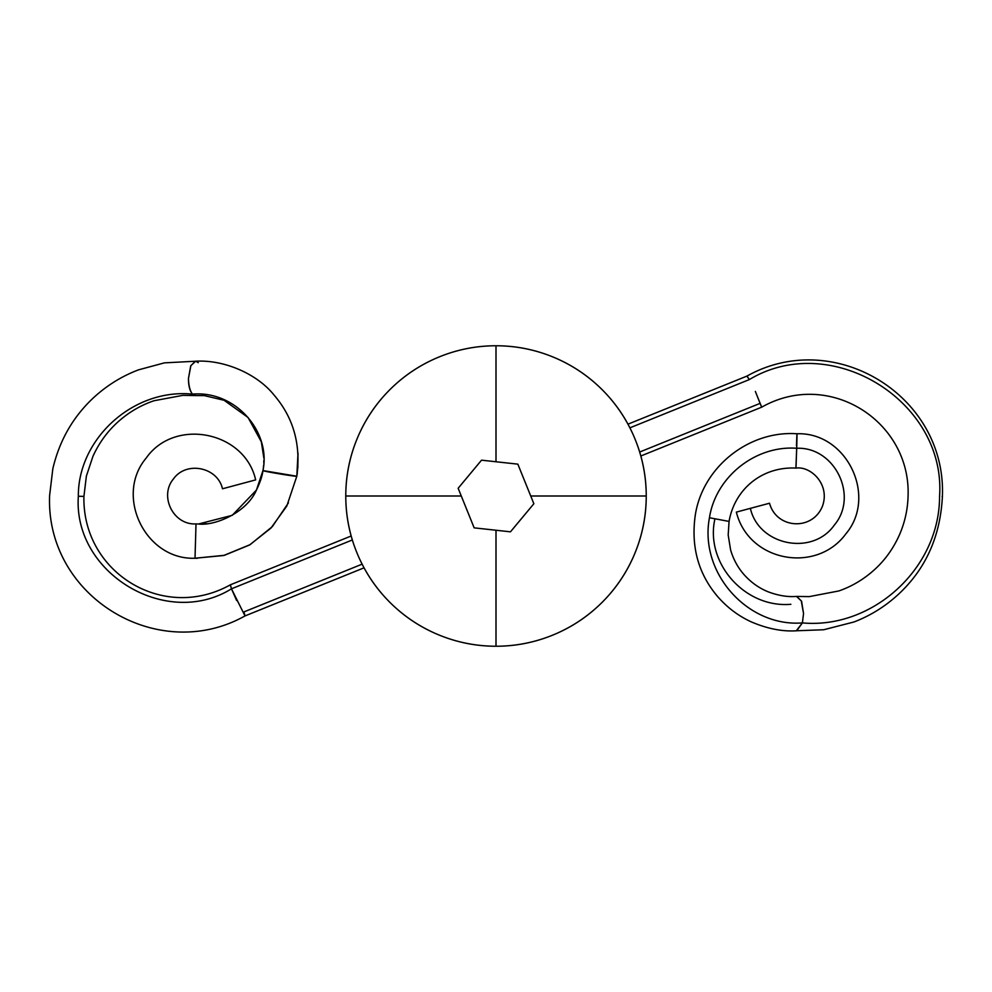 <?xml version="1.0" encoding="UTF-8"?>
<svg xmlns="http://www.w3.org/2000/svg" width="992" height="992" viewBox="0 0 992 992"><rect width="100%" height="100%" fill="white"/><g stroke="black" fill="none" stroke-linecap="round" stroke-linejoin="round"><path stroke-width="1.49" d="M345.774 496A150.238 150.238 0 0 0 496 646.238L496 530.236L474.151 527.856L461.28 496L345.774 496A150.238 150.238 0 0 1 496 345.762A150.238 150.238 0 0 1 646.238 496A150.238 150.238 0 0 0 496 345.762L496 461.764L517.849 464.144L530.732 496L646.238 496L530.732 496L533.857 503.738L510.471 531.824L496 530.236L496 646.238A150.238 150.238 0 0 0 646.238 496A150.238 150.238 0 0 1 496 646.238A150.238 150.238 0 0 1 345.774 496L461.28 496L458.155 488.262L481.529 460.176L496 461.764L496 345.762A150.238 150.238 0 0 0 345.774 496C345.774 515.927 349.581 535.085 357.207 553.486C364.833 571.9 375.683 588.144 389.769 602.231C403.856 616.317 420.112 627.18 438.514 634.793C456.915 642.419 476.086 646.238 496 646.238C515.927 646.238 535.097 642.419 553.499 634.793C571.9 627.18 588.144 616.317 602.231 602.231C616.33 588.144 627.18 571.9 634.806 553.486C642.432 535.085 646.238 515.927 646.238 496C646.238 476.073 642.432 456.915 634.806 438.514C627.18 420.1 616.33 403.856 602.231 389.769C588.144 375.683 571.9 364.82 553.499 357.207C535.097 349.581 515.927 345.762 496 345.762C476.086 345.762 456.915 349.581 438.514 357.207C420.112 364.82 403.856 375.683 389.769 389.769C375.683 403.856 364.833 420.1 357.207 438.514C349.581 456.915 345.774 476.073 345.774 496M517.849 464.144L481.529 460.176L458.155 488.262L474.151 527.856L510.471 531.824L533.857 503.738L517.849 464.144M288.412 502.882L272.354 526.591L250.108 544.658L223.609 555.52L195.015 558.236C145.378 560.158 114.316 495.777 146.159 458.106C174.592 417.31 244.813 431.334 255.651 479.892L222.481 488.783C217.62 467.009 186.149 460.722 173.402 479.012C159.03 496.099 173.24 525.264 196.019 523.9L196.019 523.9C173.24 525.264 159.03 496.099 173.402 479.012C186.149 460.722 217.62 467.009 222.481 488.783L255.651 479.892C244.813 431.334 174.592 417.31 146.159 458.106C114.316 495.777 145.378 560.158 195.015 558.236L196.019 523.9L195.015 558.236L224.403 555.309L249.55 544.992L270.89 528.153L286.787 506.106L296.819 476.222L262.954 470.58L256.42 490.085L232.227 515.332L198.462 524.012L196.019 523.9L198.462 524.012C214.756 526.07 246.735 512.777 256.42 490.085L262.992 470.605C262 471.101 296.658 476.916 296.819 476.222L297.997 453.146L297.86 467.939M286.787 506.106L296.819 476.222C301.084 444.738 293.496 417.694 274.052 395.064C257.474 374.22 224.601 359.464 195.374 361.224L190.712 365.862L188.468 378.411C188.641 385.652 189.968 390.898 192.473 394.122C235.476 390.377 271.176 431.818 262.954 470.58L262.954 470.58C271.176 431.818 235.476 390.377 192.473 394.122C189.782 390.885 188.443 385.652 188.468 378.411L190.898 365.577L195.697 361.224L198.301 362.675M78.343 496.236C77.872 439.295 132.804 388.182 192.473 394.122C132.804 388.182 77.872 439.295 78.343 496.236C72.924 572.905 166.135 629.436 231.471 588.814C166.135 629.436 72.924 572.905 78.343 496.236L83.638 496.384L78.343 496.236M362.117 564.163L243.908 611.928L245.086 615.883C158.088 664.739 45.533 596.812 49.6 495.566M236.617 600.482L231.471 588.814L244.999 615.933L364.039 567.833M942.4 496.409C946.517 395.337 833.937 327.199 746.914 376.117L749.344 379.576L629.895 427.837L749.344 379.576C831.122 330.262 946.269 401.053 939.56 496.372C946.269 401.053 831.122 330.262 749.344 379.576L747.013 376.067L627.973 424.167M352.334 539.97L231.471 588.814L352.334 539.97M640.844 455.998L761.633 407.191L755.358 391.431L761.67 407.129M761.769 407.129C829.213 368.937 910.619 421.29 908.089 495.591L908.151 495.603M796.737 596.428L801.573 601.189L803.545 613.54L802.392 622.902C872.526 629.35 939.672 568.478 939.56 496.372C939.672 568.478 872.526 629.35 802.392 622.902L803.545 613.54L801.263 600.854L796.477 596.428C792.571 596.713 782.8 597.283 768.316 591.877C759.19 588.219 751.167 582.54 744.236 574.839C737.961 567.784 733.423 559.488 730.608 549.965L728.19 534.998L729.058 521.42L709.454 517.75C698.926 573.215 748.129 627.328 802.392 622.902C748.129 627.328 698.926 573.215 709.454 517.75L729.058 521.42C734.762 488.758 762.526 466.389 795.906 468.088L796.7 448.272C755.482 445.197 715.678 476.879 709.454 517.75C715.678 476.879 755.482 445.197 796.7 448.272L796.055 466.166M755.507 506.974L750.374 508.35C758.694 545.588 812.535 556.338 834.346 525.053C858.849 496.099 834.756 446.623 796.7 448.272C834.756 446.623 858.849 496.099 834.346 525.053C812.535 556.338 758.694 545.588 750.374 508.35L736.56 512.058M769.321 503.279L736.362 512.108C748.712 561.98 816.515 573.996 845.891 533.832C877.598 496.322 846.808 431.954 796.96 433.764L796.477 445.755C797.06 429.536 797.134 430.379 796.7 448.272C797.184 430.379 797.109 429.548 796.477 445.755M695.231 515.815L695.194 515.803C690.903 547.187 698.517 574.281 718.047 597.023C727.52 607.774 738.606 616.069 751.341 621.91C767.448 628.779 782.576 631.73 796.7 630.776L802.392 622.902L796.291 630.776L823.72 629.746L853.926 621.996C870.269 615.759 885.025 606.596 898.206 594.518C925.66 569.123 940.391 536.412 942.4 496.397L942.115 496.384M714.798 519.473C705.25 562.948 744.707 608.27 790.872 604.302M759.289 403.694L639.679 452.03M351.168 536.002L230.38 584.796L231.471 588.814L230.33 584.871M230.256 584.871C162.837 622.418 82.125 572.136 83.923 496.434L86.366 476.148L92.975 456.233C99.014 443.052 107.161 431.78 117.403 422.418C128.352 412.511 140.554 405.294 154.008 400.743L182.826 395.362L195.052 395.56L192.473 394.122L195.449 395.572L204.315 395.61L224.093 400.284L248.037 417.471L261.342 441.849L263.847 458.019M297.327 472.899L296.844 476.061M201.227 524.024L202.74 523.974M205.009 523.838L206.795 523.677M255.08 492.478L256.42 490.085C260.127 482.484 262.31 475.974 262.954 470.58L263.215 468.906M198.462 524.012L196.019 523.9L195.821 528.798M195.015 558.236L197.247 558.322M195.697 361.224L164.412 362.861L138.533 369.842C122.128 376.042 107.31 385.169 94.079 397.222C73.284 416.404 59.532 440.237 52.836 468.72L49.6 495.628M908.089 495.603C907.754 509.863 904.642 523.454 898.764 536.362C892.912 548.973 885.1 559.823 875.341 568.9C864.466 578.919 852.302 586.272 838.86 590.947L809.199 596.626L797.01 596.428M796.092 468.088C810.65 465.918 830.304 484.307 822.504 506.056C812.572 531.191 776.476 528.972 769.519 503.217M796.998 433.764C748.625 430.317 702.15 467.517 695.194 515.803M263.339 468.038L263.649 465.174M263.785 463.016L263.872 460.238"/></g></svg>
